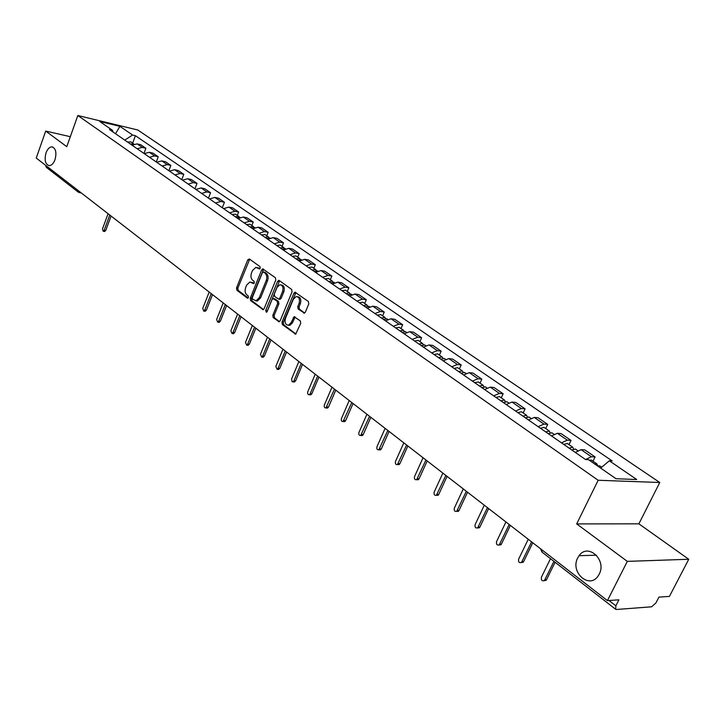 <?xml version="1.0" encoding="UTF-8"?>
<svg xmlns="http://www.w3.org/2000/svg" width="725" height="725" viewBox="0 0 725 725"><rect width="100%" height="100%" fill="white"/><g stroke="black" fill="none" stroke-linecap="round" stroke-linejoin="round"><path stroke-width="1.09" d="M260.23 268.241L259.967 266.619L249.373 258.979L247.76 259.84L236.522 287.934L236.876 290.218L247.297 298.084L248.43 297.513L248.177 295.9L246.817 294.876C245.023 293.127 244.642 290.671 245.675 287.499L246.609 285.161L249.862 281.998L253.596 283.611L254.312 282.922L254.058 281.3L252.69 280.294C250.877 278.563 250.487 276.107 251.521 272.926L252.472 270.561L255.825 267.353L259.496 268.939L260.23 268.241M577.743 557.878C569.768 572.27 589.624 589.824 598.324 575.686L599.176 574.2C607.061 559.927 587.903 542.644 579.085 555.694L577.743 557.878M46.028 152.848C44.216 160.062 45.276 164.321 49.209 165.644C51.593 165.49 53.523 163.506 55.009 159.681C56.822 152.504 55.789 148.226 51.91 146.858C49.49 146.976 47.524 148.969 46.028 152.848M303.594 313.01L304.346 313.164L305.361 312.176L308.787 303.929L308.379 301.5L294.966 292.175L293.915 293.181L281.98 322.172L282.369 324.564L295.664 334.162L300.73 323.314L300.322 320.894L294.16 316.716L291.142 322.58L288.541 325.181C285.478 324.954 284.454 322.67 285.487 318.347L293.353 299.244L296.126 296.561C299.135 296.878 300.114 299.162 299.081 303.403L297.748 306.612L298.156 309.022L304.464 313.137M598.161 480.267L576.683 523.912L627.324 561.377L607.432 600.608L36.25 158.059L45.693 131.071L66.773 146.667L77.838 115.511L598.161 480.267L659.768 482.506L137.823 130.011L77.838 115.511M275.772 280.077L275.391 277.729L262.731 268.884L261.671 269.899L250.234 298.256L250.596 300.576L263.139 309.684L264.118 308.714L275.772 280.077M279.27 280.53L291.658 289.456L292.057 291.84L280.149 320.794L279.179 321.764L273.207 317.65L272.827 315.275L277.593 303.63L277.213 301.265L273.071 298.546L272.056 299.534L267.135 311.614L266.447 312.294L265.703 310.536L277.584 281.382L279.27 280.53M627.324 561.377L688.75 559.265L669.438 596.403L658.952 597.11L655.953 602.901L651.621 606.807L616.467 609.48L615.706 609.308L615.86 605.819L618.914 599.829L607.432 600.608M688.75 559.265L638.879 523.831L659.768 482.506M78.182 192.052L46.355 167.348L45.476 165.209M70.316 136.69L45.693 131.071M137.179 148.734L142.245 147.42L137.107 143.885L132.059 145.181M137.107 143.885L140.75 144.737L145.888 148.262L143.967 153.437M142.245 147.42L145.888 148.262M156.283 161.974L158.231 156.754L152.975 153.138L149.323 152.295L144.248 153.627M149.486 157.262L154.579 155.92L158.231 156.754M168.88 170.701L170.864 165.427L165.481 161.729L161.82 160.905L156.709 162.273M162.074 165.989L167.194 164.611L170.864 165.427M181.767 179.637L183.788 174.317L178.287 170.529L174.607 169.713L169.469 171.109M174.952 174.915L180.108 173.502L183.788 174.317M194.962 188.781L197.019 183.407L191.382 179.537L187.703 178.731L182.528 180.163M188.147 184.059L193.33 182.609L197.019 183.407M208.465 198.152L210.567 192.714L204.803 188.754L201.097 187.956L195.895 189.433M201.65 193.421L206.87 191.926L210.567 192.714M222.303 207.74L224.451 202.257L218.533 198.188L214.827 197.408L209.588 198.922M215.479 203.009L220.735 201.477L224.451 202.257M237.311 215.452L238.661 212.026L232.607 207.858L228.882 207.096L223.617 208.646M229.653 212.833L234.936 211.265L238.661 212.026M251.856 225.502L253.233 222.031L247.026 217.772L243.292 217.02L237.99 218.615M244.189 222.91L249.5 221.288L253.233 222.031M266.764 235.797L268.168 232.299L261.807 227.922L258.064 227.188L252.735 228.828M259.079 233.233L264.426 231.574L268.168 232.299M282.052 246.364L283.484 242.821L276.959 238.335L273.207 237.619L267.842 239.304M274.358 243.818L279.732 242.114L283.484 242.821M297.73 257.194L299.198 253.623L292.501 249.019L288.74 248.322L283.348 250.053M290.027 254.683L295.438 252.925L299.198 253.623M313.825 268.313L315.321 264.697L308.442 259.976L304.681 259.296L299.253 261.082M306.113 265.83L311.551 264.027L315.321 264.697M330.337 279.723L331.869 276.071L324.809 271.222L321.039 270.561L315.583 272.401M322.616 277.276L328.09 275.418L331.869 276.071M347.293 291.441L348.852 287.743L341.611 282.768L337.832 282.125L332.349 284.019M339.572 289.03L345.073 287.118L348.852 287.743M364.711 303.476L366.306 299.733L358.866 294.622L355.078 294.006L349.568 295.954M356.99 301.102L362.518 299.135L366.306 299.733M382.61 315.837L384.241 312.058L376.592 306.802L372.804 306.213L367.258 308.225M374.897 313.517L380.453 311.478L384.241 312.058M401.007 328.552L402.674 324.728L394.817 319.326L391.02 318.764L385.446 320.831M393.294 326.268L398.886 324.175L402.674 324.728M419.929 341.62L421.633 337.75L413.549 332.195L409.752 331.66L404.151 333.799M412.226 339.391L417.845 337.234L421.633 337.75M439.386 355.069L441.135 351.154L432.816 345.435L429.028 344.937L423.391 347.13M431.701 352.894L437.347 350.664L441.135 351.154M459.414 368.898L461.2 364.947L452.645 359.065L448.847 358.594L443.192 360.86M451.748 366.787L457.412 364.485L461.2 364.947M480.032 383.144L481.862 379.148L473.053 373.085L469.265 372.65L463.583 374.988M472.392 381.096L478.083 378.722L481.862 379.148M501.274 397.826L503.15 393.775L494.069 387.531L490.29 387.132L484.581 389.542M493.653 395.841L499.371 393.385L503.15 393.775M523.16 412.942L525.081 408.846L515.72 402.411L511.95 402.049L506.213 404.55M515.575 411.03L521.311 408.501L525.081 408.846M545.717 428.529L547.692 424.379L538.041 417.745L534.28 417.428L528.525 420.011M538.177 426.699L543.94 424.08L547.692 424.379M568.989 444.606L571.019 440.41L561.059 433.568L557.317 433.287L551.535 435.961M561.485 442.857L567.276 440.147L571.019 440.41M593.005 461.2L595.08 456.949L584.812 449.89L581.078 449.654L575.278 452.418M585.573 459.523L591.364 456.741L595.08 456.949M113.127 132.059L112.348 130.21L99.715 121.474L119.879 126.331L132.593 135.022L124.745 140.115M600.672 468.105L609.326 460.792L612.181 460.946L135.394 135.693L132.593 135.022M609.326 460.792L636.722 479.515L616.023 478.727L588.492 459.677L585.519 459.514L109.475 129.53L112.348 130.21M576.683 523.912L638.879 523.831M132.648 143.142L135.394 135.693M119.879 126.331L115.538 133.726M259.913 268.721L257.23 267.57M251.294 282.197L254.022 283.375M249.699 259.224L237.836 288.133L238.19 290.417L248.167 297.948M263.637 269.265L251.548 298.455L251.91 300.766L263.51 309.521M263.547 272.065L262.387 272.663L252.327 297.585L252.581 299.208L256.115 300.793L259.278 297.667L266.211 280.575C267.262 277.34 266.863 274.866 265.015 273.126L263.547 272.065L264.852 272.283L263.465 272.011M255.916 300.83L257.429 300.993L260.601 297.866L259.278 297.667M264.852 272.283L266.329 273.343C268.178 275.083 268.576 277.557 267.525 280.783L260.601 297.866M279.533 321.601L274.53 317.831L273.207 317.65M273.624 298.627L275.056 298.899L278.527 301.464L278.907 303.829L274.15 315.457L274.53 317.831M279.569 280.738L266.972 311.904M282.56 291.495C283.584 287.372 282.659 285.124 279.787 284.753L276.995 287.444L274.267 294.114L274.657 296.471L278.808 299.189L279.823 298.192L282.56 291.495L283.883 291.704C284.898 287.635 283.992 285.387 281.164 284.952M279.56 299.298L281.137 298.392L279.823 298.192M283.883 291.704L281.137 298.392M297.594 296.733C300.503 297.187 301.437 299.479 300.395 303.603L299.072 306.811L299.47 309.212L304.681 313.028M288.342 325.226L289.864 325.362L292.465 322.761L291.142 322.58M295.138 317.052L292.465 322.761M295.918 292.528L283.303 322.353L283.692 324.737L295.99 334.017M131.533 144.819L133.699 144.239M108.079 213.712L102.488 228.901L103.177 231.239L104.182 230.233L109.783 215.035M130.228 143.913L133.971 144.13M127.473 142L130.863 141.91M111.07 216.032L105.732 230.505L104.482 231.474M236.894 217.853L240.075 217.391M209.19 292.048L202.719 308.433L203.716 311.079L204.749 310.046L211.238 293.634M235.317 216.757L238.688 216.403L239.431 217.174M232 214.455L235.525 214.219M212.525 294.64L206.344 310.264L204.858 311.233M251.548 228.012L254.847 227.578M223.218 302.923L216.63 319.471L217.672 322.154L218.705 321.121L225.321 304.545M249.935 226.889L253.315 226.508L254.076 227.306M246.527 224.532L250.071 224.27M226.608 305.551L220.309 321.329L218.787 322.299M266.564 238.425L269.981 238.027M237.601 314.061L230.876 330.781L231.982 333.5L233.006 332.476L239.748 315.728M264.915 237.274L268.313 236.867L269.084 237.7M261.417 234.855L264.978 234.565M241.044 316.734L234.619 332.675L233.051 333.636M281.971 249.101L285.387 248.666M252.345 325.489L245.485 342.372L246.645 345.136L247.669 344.103L254.547 327.192M280.276 247.923L283.692 247.497L284.472 248.349M276.696 245.44L280.267 245.132M255.834 328.189L249.282 344.293L247.678 345.254M297.785 260.058L301.373 259.713M267.462 337.197L260.465 354.262L261.689 357.062L262.704 356.038L269.718 338.947M296.036 258.852L299.47 258.399L300.268 259.287M292.365 256.306L295.954 255.97M271.005 339.943L264.317 356.22L262.677 357.171M314.007 271.304L317.613 270.933M282.968 349.214L275.826 366.451L277.122 369.297L278.128 368.273L285.288 351.009M312.221 270.062L315.656 269.582L316.462 270.507M308.442 267.452L312.049 267.09M286.565 352.006L279.741 368.445L278.056 369.388M330.663 282.85L334.279 282.451M298.881 361.539L291.586 378.958L292.084 381.703L292.963 381.848L293.951 380.833L301.256 363.388M328.824 281.581L332.286 281.064L333.101 282.025M324.954 278.898L328.57 278.5M302.542 364.376L295.573 380.987L293.833 381.93M347.728 294.685L351.398 294.278M315.212 374.2L307.763 391.799L307.599 393.403L308.306 394.599L309.222 394.726L310.191 393.72L317.659 376.094M345.879 293.398L349.35 292.864L350.175 293.852M341.901 290.643L345.535 290.218M318.928 377.082L311.813 393.865L310.019 394.799M365.337 306.892L368.989 306.421M331.987 387.186L324.374 404.976C323.939 406.97 324.456 407.958 325.915 407.948L334.497 389.135M363.406 305.551L366.886 304.971L367.72 306.004M359.319 302.715L362.953 302.262M335.766 390.123L328.488 407.078L327.546 408.075L326.649 408.003M383.407 319.408L387.059 318.909M349.205 400.535L341.439 418.515C340.995 420.572 341.538 421.578 343.07 421.524L351.788 402.538M381.413 318.03L384.903 317.423L385.754 318.502M377.208 315.121L380.861 314.632M353.057 403.517L345.617 420.654L344.701 421.642L343.713 421.569M401.976 332.286L405.638 331.751M366.913 414.247L358.966 432.426C358.522 434.556 359.102 435.571 360.697 435.48L369.56 416.304M399.928 330.863L403.435 330.228L404.287 331.352M395.605 327.872L399.267 327.347M370.819 417.283L363.225 434.61L362.328 435.58L361.249 435.507M421.071 345.526L424.75 344.955M385.111 428.348L376.982 446.718C376.538 448.929 377.154 449.953 378.822 449.808L387.83 430.46M418.968 344.067L422.485 343.387L423.346 344.565M414.528 340.986L418.198 340.424M389.08 431.429L381.314 448.947L380.462 449.899L379.275 449.835M440.728 359.147L444.416 358.54M403.816 442.848L395.506 461.417C395.062 463.71 395.714 464.752 397.463 464.544L406.625 445.014M438.562 357.642L442.087 356.936L442.957 358.168M433.985 354.48L437.673 353.882M407.867 445.984L399.91 463.692L399.103 464.616L397.808 464.562M460.964 373.176L464.653 372.523M423.065 457.756L414.555 476.543C414.12 478.917 414.818 479.977 416.648 479.696L425.956 459.994M460.52 372.868L461.028 373.13M458.726 371.626L462.269 370.874L463.13 372.17M454.022 368.363L457.711 367.729M427.188 460.946L419.05 478.862L418.289 479.751L416.866 479.705M481.799 387.621L485.496 386.923M442.875 473.108L434.166 492.103C433.731 494.577 434.474 495.637 436.396 495.284L445.848 475.41M481.273 387.259L481.835 387.585M479.497 386.026L483.04 385.229L483.91 386.588M474.648 382.664L478.346 381.984M447.071 476.352L438.734 494.468L438.027 495.32L436.477 495.284M502.661 402.076L503.268 402.493L506.974 401.759M463.275 488.913L454.348 508.116C453.923 510.699 454.711 511.768 456.723 511.324L466.329 491.278M500.893 400.853L504.446 400.019L505.307 401.46M495.9 397.391L499.607 396.666M467.543 492.221L459.007 510.536L458.363 511.343L456.696 511.352M525.389 417.836L529.105 417.047M484.282 505.189L475.138 524.619C474.721 527.311 475.573 528.389 477.675 527.845L487.436 507.627M524.692 417.355L525.308 417.781M522.942 416.141L526.504 415.253L527.365 416.784M517.795 412.57L521.511 411.8M488.632 508.56L479.887 527.084L479.307 527.836L477.558 527.927M548.209 433.65L551.924 432.816M505.932 521.964L496.562 541.611C496.163 544.439 497.06 545.517 499.262 544.856L509.186 524.483M547.411 433.106L548.028 433.532M545.689 431.91L549.251 430.967L550.094 432.598M540.379 428.221L544.094 427.406M510.364 525.398L501.401 544.14L500.893 544.819L499.063 545.001M571.753 449.971L575.469 449.083M528.253 539.255L518.638 559.138C518.266 562.092 519.227 563.171 521.52 562.382L531.606 541.847M570.856 449.355L571.463 449.772M569.152 448.168L572.714 447.18L573.538 448.92M563.669 444.371L567.385 443.501M532.775 542.753L523.577 561.712L521.239 562.6M597.472 465.885L599.765 465.876M550.493 558.694L541.412 577.209C541.067 580.299 542.082 581.377 544.475 580.444L553.945 561.368M594.781 464.027L596.938 463.918L597.726 465.776M589.126 460.112L591.428 460.112M555.096 562.265L546.451 579.846L544.103 580.752M567.276 440.147L557.317 433.287M543.94 424.08L534.28 417.428M521.311 408.501L511.95 402.049M499.371 393.385L490.29 387.132M478.083 378.722L469.265 372.65M457.412 364.485L448.847 358.594M437.347 350.664L429.028 344.937M417.845 337.234L409.752 331.66M398.886 324.175L391.02 318.764M380.453 311.478L372.804 306.213M362.518 299.135L355.078 294.006M345.073 287.118L337.832 282.125M328.09 275.418L321.039 270.561M311.551 264.027L304.681 259.296M295.438 252.925L288.74 248.322M279.732 242.114L273.207 237.619M264.426 231.574L258.064 227.188M249.5 221.288L243.292 217.02M234.936 211.265L228.882 207.096M220.735 201.477L214.827 197.408M206.87 191.926L201.097 187.956M193.33 182.609L187.703 178.731M180.108 173.502L174.607 169.713M167.194 164.611L161.82 160.905M154.579 155.92L149.323 152.295M591.364 456.741L581.078 449.654M608.991 600.499L615.86 605.819M615.588 609.217L542.119 552.187L541.729 549.695M79.406 192.66L80.557 192.388M79.097 192.488L78.318 192.161L77.457 189.986M259.006 268.06L257.701 267.842M253.696 283.584L253.17 283.502M253.116 282.705L251.802 282.496M247.841 298.165L247.297 298.084M238.19 290.417L236.876 290.218M237.836 288.133L236.522 287.934M249.065 260.067L247.76 259.84M259.586 268.921L259.079 268.839M263.275 309.647L262.459 309.53M251.91 300.766L250.596 300.576M251.548 298.455L250.234 298.256M262.985 270.117L261.671 269.899M267.525 280.783L266.211 280.575M266.329 273.343L265.015 273.126M279.315 321.719L278.445 321.601M274.15 315.457L272.827 315.275M278.907 303.829L277.593 303.63M278.527 301.464L277.213 301.265M275.056 298.899L273.742 298.7M267.027 310.717L265.703 310.536M278.898 281.599L277.584 281.382M299.47 309.212L298.156 309.022M299.072 306.811L297.748 306.612M300.395 303.603L299.081 303.403M294.486 317.885L293.163 317.695M295.791 334.116L294.876 333.998M283.692 324.737L282.369 324.564M283.303 322.353L281.98 322.172M295.238 293.389L293.915 293.181M105.732 230.505L104.182 230.233M206.344 310.264L204.749 310.046M220.309 321.329L218.705 321.121M234.619 332.675L233.006 332.476M249.282 344.293L247.669 344.103M264.317 356.22L262.704 356.038M279.741 368.445L278.128 368.273M295.573 380.987L293.951 380.833M311.813 393.865L310.191 393.72M328.488 407.078L326.866 406.952M345.617 420.654L343.985 420.545M363.225 434.61L361.585 434.511M381.314 448.947L379.673 448.866M399.91 463.692L398.279 463.619M419.05 478.862L417.41 478.808M438.734 494.468L437.103 494.432M459.007 510.536L457.375 510.518M479.887 527.084L478.255 527.093M501.401 544.14L499.77 544.167M523.577 561.712L521.955 561.766M546.451 579.846L544.828 579.918M540.542 548.78L541.956 552.06M81.399 193.04L78.318 192.161M52.862 147.066L51.91 146.858M596.467 555.205L579.085 555.694M263.211 268.966L262.731 268.884M257.429 300.993L256.115 300.793M280.122 299.38L278.808 299.189M279.161 280.466L278.636 280.376M289.864 325.362L288.541 325.181M294.794 316.807L294.16 316.716M295.546 292.266L294.966 292.175M130.699 141.792L133.463 143.704M104.726 231.511L103.177 231.239M235.362 214.102L238.688 216.403M205.311 311.297L203.716 311.079M249.907 224.152L253.315 226.508M219.276 322.362L217.672 322.154M264.815 234.456L268.313 236.867M233.586 333.699L231.982 333.5M280.104 245.023L283.692 247.497M248.258 345.327L246.645 345.136M295.791 255.852L299.47 258.399M263.302 357.244L261.689 357.062M311.886 266.972L315.656 269.582M278.744 369.46L277.122 369.297M328.407 278.391L332.286 281.064M294.586 382.002L292.963 381.848M351.235 294.169L351.788 294.549M345.372 290.109L349.35 292.864M310.844 394.871L309.222 394.726M368.826 306.312L369.505 306.784M362.799 302.153L366.886 304.971M327.546 408.075L325.915 407.948M386.896 318.801L387.712 319.362M380.707 314.523L384.903 317.423M344.701 421.642L343.07 421.524M405.483 331.642L406.426 332.295M399.112 327.238L403.435 330.228M362.328 435.58L360.697 435.48M424.596 344.846L425.684 345.598M418.044 340.315L422.485 343.387M380.462 449.899L378.822 449.808M444.262 358.431L445.503 359.292M437.51 353.773L442.087 356.936M399.103 464.616L397.463 464.544M464.498 372.414L465.912 373.393M457.557 367.62L462.269 370.874M418.289 479.751L416.648 479.696M485.342 386.815L486.928 387.911M478.192 381.876L483.04 385.229M438.027 495.32L436.396 495.284M506.82 401.65L508.578 402.873M499.452 396.566L504.446 400.019M458.363 511.343L456.723 511.324M528.951 416.947L530.908 418.298M521.357 411.7L526.504 415.253M479.307 527.836L477.675 527.845M551.77 432.716L553.936 434.202M543.94 427.306L549.251 430.967M500.893 544.819L499.262 544.856M575.315 448.983L577.698 450.624M567.24 443.401L572.714 447.18M523.142 562.328L521.52 562.382M599.62 465.767L601.714 467.217M591.274 460.003L596.938 463.918M546.097 580.372L544.475 580.444"/></g></svg>
